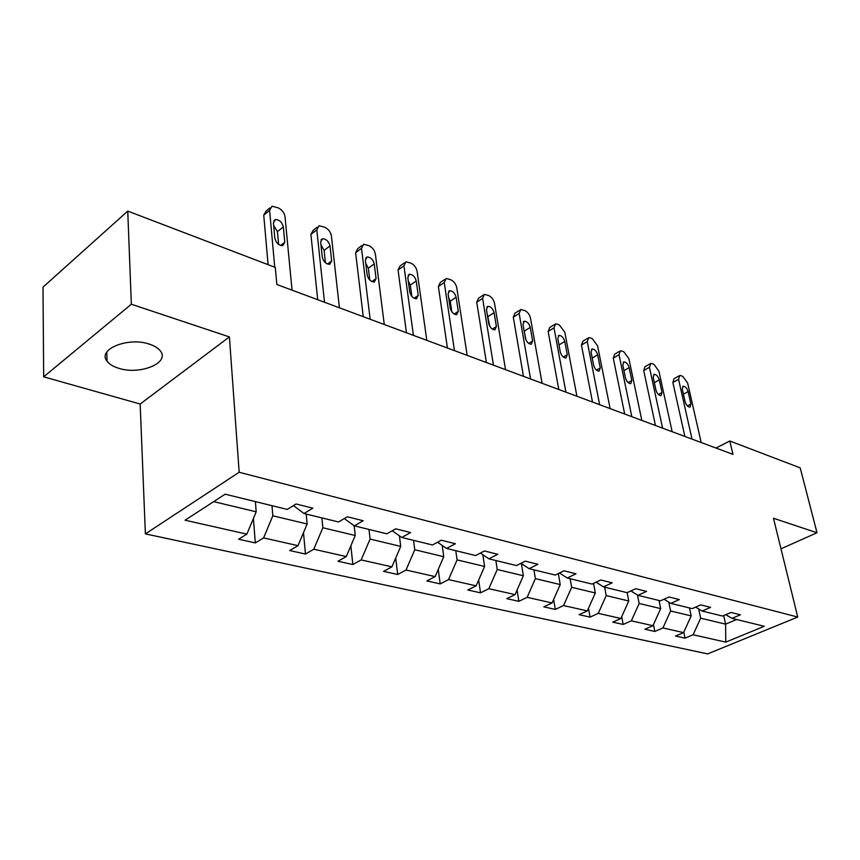 <?xml version="1.0" encoding="UTF-8"?>
<svg xmlns="http://www.w3.org/2000/svg" width="860" height="860" viewBox="0 0 860 860"><rect width="100%" height="100%" fill="white"/><g stroke="black" fill="none" stroke-linecap="round" stroke-linejoin="round"><path stroke-width="1.29" d="M149.328 344.129C128.065 336.658 96.933 349.472 107.059 361.232C109.349 364.264 113.24 366.618 118.734 368.284C139.89 375.272 170.205 362.92 160.401 350.988C158.24 348.106 154.553 345.817 149.328 344.129M145.383 533.899L707.672 653.901L797.747 617.05L239.166 472.258L145.383 533.899L140.158 404.028L229.405 336.916L131.344 304.225L43.677 376.831L140.158 404.028M43.677 376.831L43 287.143L127.753 211.098L131.344 304.225M780.977 548.82L817 532.759L800.208 467.872L729.796 440.987L716.004 448.038M698.675 608.966L700.653 618.179L725.593 624.145L725.765 642.13L693.106 634.755L685.065 638.152L683.808 632.121M723.69 615.567L725.593 624.145L736.644 619.512M700.653 618.179L693.106 634.755M668.779 602.14L670.606 610.987L691.171 615.911L683.582 632.616L675.519 636.045L685.065 638.152M683.582 632.616L662.931 627.95L654.825 631.455L653.46 624.607M637.507 595.055L639.152 603.462L660.684 608.611L652.966 625.704L644.839 629.24L654.825 631.455M652.966 625.704L631.347 620.834L623.188 624.446L621.716 616.684M604.644 587.165L606.214 595.582L628.767 600.979L620.909 618.48L612.739 622.135L623.188 624.446M620.909 618.48L598.259 613.374L590.057 617.104L588.476 608.31M570.148 578.716L571.663 587.305L595.313 592.97L587.326 610.912L579.103 614.674L590.057 617.104M587.326 610.912L563.569 605.547L555.323 609.407L553.636 599.452M533.931 569.847L535.371 578.63L560.226 584.574L552.088 602.957L543.821 606.859L555.323 609.407M552.088 602.957L527.137 597.334L518.849 601.323L517.075 590.057M495.865 560.516L497.231 569.503L523.364 575.749L515.065 594.615L506.776 598.646L518.849 601.323M515.065 594.615L488.835 588.702L480.525 592.83L478.654 580.07M455.789 550.701L457.079 559.892L484.588 566.471L476.139 585.843L467.829 590.014L480.525 592.83M476.139 585.843L448.522 579.608L440.191 583.897L438.256 569.428M413.563 540.36L414.756 549.755L443.76 556.699L435.149 576.598L426.818 580.93L440.191 583.897M435.149 576.598L406.038 570.029L397.696 574.48L395.707 558.033M368.994 529.438L370.079 539.069L400.706 546.401L391.934 566.847L383.581 571.352L397.696 574.48M391.934 566.847L361.189 559.914L352.847 564.536L350.848 545.821M321.877 517.892L322.855 527.76L355.234 535.511L346.29 556.56L337.948 561.236L352.847 564.536M346.29 556.56L313.792 549.228L305.461 554.044L303.494 532.652M272.007 505.68L272.835 515.796L307.138 523.998L298.012 545.67L289.691 550.55L305.461 554.044M298.012 545.67L263.601 537.909L255.291 542.929L253.431 518.397M213.678 501.638L256.183 511.808L246.874 534.146L238.585 539.22L255.291 542.929M246.874 534.146L185.061 520.203L225.148 494.199L287.24 509.41L296.066 503.992L312.846 508.174L303.999 513.517L338.507 521.966L347.354 516.785L363.156 520.719L354.298 525.836L386.828 533.802L395.686 528.836L410.596 532.555L401.738 537.457L432.451 544.982L441.309 540.209L455.392 543.724L446.544 548.433L475.612 555.56L484.438 550.97L497.757 554.291L488.942 558.828L516.473 565.568L525.266 561.15L537.909 564.3L529.126 568.664L555.248 575.061L563.999 570.803L575.985 573.792L567.245 578.006L592.067 584.091L600.764 579.973L612.159 582.822L603.473 586.885L627.08 592.669L635.733 588.692L646.57 591.4L637.937 595.324L660.426 600.828L669.015 596.99L679.346 599.571L670.768 603.365L692.203 608.622L700.739 604.903L710.586 607.364L702.082 611.041L722.54 616.05L731 612.46L740.417 614.803L731.978 618.361L764.293 626.284L725.765 642.13M127.753 211.098L275.308 267.438L276.845 284.499L732.978 454.36L729.796 440.987M695.643 607.117L702.082 611.041M689.483 607.955L691.171 615.911M670.606 610.987L662.931 627.95M664.038 599.216L670.768 603.365M659.029 600.495L660.684 608.611M639.152 603.462L631.347 620.834M630.896 590.917L637.937 595.324M627.155 592.626L628.767 600.979M606.214 595.582L598.259 613.374M596.087 582.188L603.473 586.885M593.561 583.381L595.313 592.97M571.663 587.305L563.569 605.547M559.505 572.996L567.245 578.006M558.323 573.566L560.226 584.574M535.371 578.63L527.137 597.334M520.988 563.3L529.126 568.664M521.396 563.579L523.364 575.749M497.231 569.503L488.835 588.702M480.396 553.066L488.942 558.828M482.836 554.711L484.588 566.471M457.079 559.892L448.522 579.608M437.546 542.241L446.544 548.433M442.233 545.466L443.76 556.699M414.756 549.755L406.038 570.029M392.257 530.76L401.738 537.457M399.406 535.812L400.706 546.401M370.079 539.069L361.189 559.914M344.301 518.569L354.298 525.836M354.169 525.74L355.234 535.511M322.855 527.76L313.792 549.228M293.454 505.594L303.999 513.517M306.203 514.054L307.138 523.998M272.835 515.796L263.601 537.909M817 532.759L773.473 518.258L797.747 617.05M229.405 336.916L239.166 472.258M255.399 501.606L256.183 511.808M725.818 614.663L731.978 618.361M274.738 267.224L269.61 210.324L272.018 206.196L278.296 207.883C282.048 209.808 284.284 212.743 285.015 216.698L292.035 290.153M269.965 207.883L266.17 210.979L263.74 215.107L268.094 264.686M273.437 222.891L275.404 219.526C279.392 219.687 282.037 222.149 283.338 226.911L284.778 242.197L282.768 245.648C278.769 245.498 276.135 243.025 274.834 238.242L273.437 222.891M273.684 225.503L277.436 231.619L278.618 244.423M324.51 302.247L316.802 229.824L319.071 225.718L324.908 227.309C328.466 229.136 330.627 231.985 331.39 235.855L339.41 307.794M317.19 227.19L313.201 230.297L310.911 234.404L317.716 299.721M320.64 242.09L322.489 238.747C326.219 238.919 328.735 241.305 330.014 245.906L331.67 260.881L329.778 264.31C326.037 264.149 323.532 261.752 322.263 257.129L320.64 242.09M320.941 244.853L324.102 250.41L325.435 262.751M370.155 319.243L361.512 248.303L363.651 244.219L369.09 245.713C372.477 247.465 374.562 250.238 375.358 254.023L384.269 324.5M361.931 245.498L357.771 248.604L355.621 252.7L363.264 316.673M365.36 260.29L367.102 256.968C370.606 257.151 372.982 259.462 374.25 263.902L376.089 278.586L374.315 281.994C370.81 281.811 368.435 279.489 367.177 275.028L365.36 260.29M365.726 263.267L368.327 268.234L369.789 280.048M413.413 335.346L403.942 265.837L405.963 261.773L411.037 263.192C414.251 264.858 416.272 267.557 417.089 271.265L426.796 340.334M404.383 262.902L400.083 265.987L398.051 270.051L406.447 332.755M407.79 277.554L409.435 274.254C412.714 274.447 414.982 276.694 416.229 280.994L418.239 295.378L416.573 298.753C413.284 298.57 411.015 296.324 409.769 292.002L407.79 277.554M408.242 280.812L410.317 285.144L411.854 296.377M454.456 350.633L444.254 282.488L446.146 278.457L450.898 279.801C453.972 281.403 455.918 284.026 456.757 287.659L467.173 355.373M444.717 279.446L440.277 282.51L438.374 286.552L447.426 348.02M448.103 293.959L449.64 290.68C452.736 290.884 454.897 293.056 456.123 297.227L458.283 311.331L456.724 314.685C453.628 314.491 451.468 312.309 450.231 308.127L448.103 293.959M448.651 297.582L450.221 301.215L451.812 311.793M493.457 365.167L482.611 298.334L484.384 294.335L488.835 295.603C491.769 297.141 493.661 299.699 494.511 303.257L505.551 369.671M483.083 295.206L478.525 298.237L476.741 302.247L486.384 362.533M486.448 309.568L487.889 306.31C490.802 306.515 492.877 308.632 494.091 312.675L496.381 326.51L494.908 329.832C491.995 329.638 489.931 327.51 488.716 323.457L486.448 309.568M487.125 313.696L489.791 326.305M530.566 378.981L519.15 313.438L520.805 309.46L524.987 310.664C527.782 312.148 529.62 314.631 530.491 318.125L542.09 383.27M519.612 310.234L514.968 313.223L513.291 317.2L523.461 376.336M522.977 324.424L524.321 321.199C527.072 321.404 529.05 323.467 530.255 327.391L532.663 340.969L531.287 344.258C528.534 344.065 526.556 341.99 525.363 338.055L522.977 324.424M523.837 329.337L525.912 339.84M565.923 392.149L553.99 327.832L555.538 323.887L557.312 324.134L559.473 325.037L564.816 332.304L576.899 396.234M554.453 324.575L549.723 327.52L548.164 331.465L558.796 389.494M557.807 338.593L559.064 335.4C561.666 335.604 563.558 337.614 564.751 341.42L567.256 354.75L565.977 358.018C563.375 357.814 561.472 355.803 560.29 351.976L557.807 338.593M599.635 404.705L587.251 341.57L588.702 337.668L590.336 337.894L592.411 338.754L597.592 345.849L610.116 408.608M587.702 338.27L582.919 341.173L581.446 345.075L592.497 402.039M591.046 352.127L592.217 348.956C594.69 349.171 596.507 351.116 597.678 354.825L600.28 367.908L599.087 371.144C596.625 370.94 594.797 368.972 593.636 365.263L591.046 352.127M631.821 416.691L619.039 354.707L620.393 350.837L621.909 351.052L623.887 351.869L628.929 358.792L641.829 420.422M619.479 351.375L614.631 354.223L613.266 358.093L624.683 414.025M622.812 365.048L623.909 361.91C626.252 362.125 627.993 364.027 629.154 367.629L631.842 380.486L630.735 383.689C628.391 383.485 626.639 381.571 625.489 377.948L622.812 365.048M662.587 428.14L649.45 367.274L650.708 363.436L652.127 363.64L654.019 364.425L658.921 371.187L672.165 431.709M649.87 363.92L644.989 366.715L643.71 370.552L655.449 425.485M653.202 377.411L654.224 374.304C656.449 374.519 658.126 376.379 659.276 379.883L662.028 392.515L660.996 395.686C658.771 395.471 657.094 393.611 655.943 390.085L653.202 377.411M692.02 439.105L678.572 379.303L679.744 375.508L681.055 375.691L682.872 376.443L687.645 383.055L701.179 442.524M678.97 375.938L674.057 378.679L672.864 382.474L684.883 436.45M682.303 389.257L683.249 386.172C685.366 386.387 686.989 388.204 688.118 391.623L690.935 404.028L689.978 407.167C687.86 406.963 686.237 405.135 685.108 401.706L682.303 389.257M263.74 215.107L269.61 210.324M283.338 226.911L277.436 231.619M284.778 242.197L280.607 245.476M310.911 234.404L316.802 229.824M330.014 245.906L324.102 250.41M331.67 260.881L327.477 264.031M355.621 252.7L361.512 248.303M374.25 263.902L368.327 268.234M376.089 278.586L371.907 281.596M398.051 270.051L403.942 265.837M416.229 280.994L410.317 285.144M418.239 295.378L414.09 298.248M438.374 286.552L444.254 282.488M456.123 297.227L450.221 301.215M458.283 311.331L454.188 314.072M476.741 302.247L482.611 298.334M494.091 312.675L488.19 316.512M496.381 326.51L492.339 329.111M513.291 317.2L519.15 313.438M530.255 327.391L524.385 331.089M532.663 340.969L528.696 343.441M548.164 331.465L553.99 327.832M564.751 341.42L558.989 344.946M567.256 354.75L563.375 357.094M581.446 345.075L587.251 341.57M597.678 354.825L592.217 358.072M600.28 367.908L596.485 370.133M613.266 358.093L619.039 354.707M629.154 367.629L623.973 370.628M631.842 380.486L628.133 382.603M643.71 370.552L649.45 367.274M659.276 379.883L654.342 382.657M662.028 392.515L658.416 394.514M672.864 382.474L678.572 379.303M688.118 391.623L683.41 394.192M690.935 404.028L687.419 405.931M106.78 352.084L107.059 361.232M275.404 219.526L273.738 220.869M322.489 238.747L320.973 239.918M367.102 256.968L365.715 257.989M409.435 274.254L408.167 275.157M449.64 290.68L448.49 291.475M487.889 306.31L486.846 307.009M524.321 321.199L523.364 321.812M559.064 335.4L558.183 335.938M592.217 348.956L591.422 349.44M623.909 361.91L623.178 362.339M654.224 374.304L653.557 374.691M683.249 386.172L682.636 386.516"/></g></svg>
